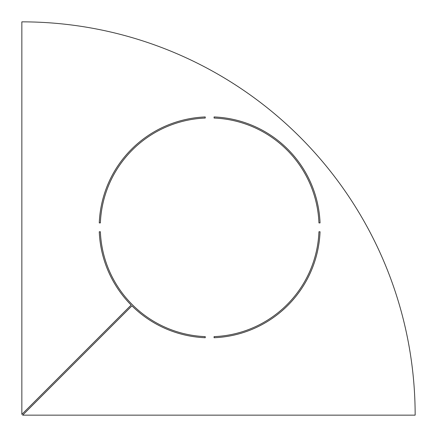 <?xml version="1.0" encoding="UTF-8"?>
<svg xmlns="http://www.w3.org/2000/svg" width="437" height="437" viewBox="0 0 437 437"><rect width="100%" height="100%" fill="white"/><g stroke="black" fill="none" stroke-linecap="round" stroke-linejoin="round"><path stroke-width="0.66" d="M320.053 222.919L318.944 222.919A109.37 109.37 0 0 0 214.081 118.056L214.081 116.947A110.479 110.479 0 0 1 320.053 222.919M205.243 336.621L205.243 337.73A110.479 110.479 0 0 1 131.936 305.845L22.631 415.15L415.15 415.15A393.3 393.3 0 0 0 21.85 21.85L21.85 414.369L131.155 305.064A110.479 110.479 0 0 1 99.27 231.757L100.379 231.757A109.37 109.37 0 0 0 205.243 336.621M205.243 116.947L205.243 118.056A109.37 109.37 0 0 0 100.379 222.919L99.27 222.919A110.479 110.479 0 0 1 205.243 116.947M318.944 231.757L320.053 231.757A110.479 110.479 0 0 1 214.081 337.73L214.081 336.621A109.37 109.37 0 0 0 318.944 231.757"/></g></svg>
